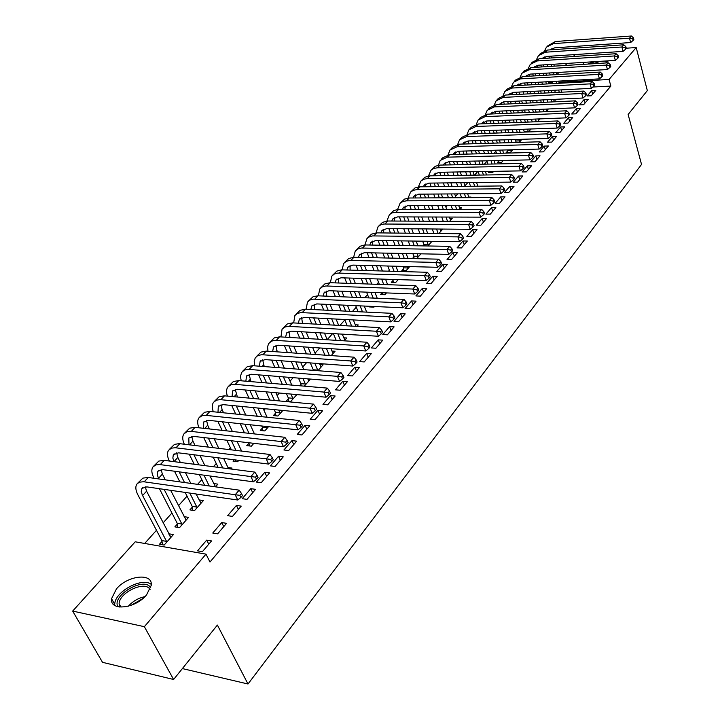 <?xml version="1.0" encoding="UTF-8"?>
<svg xmlns="http://www.w3.org/2000/svg" width="720" height="720" viewBox="0 0 720 720"><rect width="100%" height="100%" fill="white"/><g stroke="black" fill="none" stroke-linecap="round" stroke-linejoin="round"><path stroke-width="1.08" d="M608.49 60.813L605.592 62.973M583.056 64.368L583.839 62.352M146.556 594.9C135.369 608.76 109.584 611.442 111.546 598.707L116.478 588.852C127.773 575.271 153.027 572.598 151.245 585.342L146.556 594.9M504.54 141.624L503.424 142.866M495.855 151.317L493.965 153.423M487.026 161.181L484.326 164.187M477.684 171.612L474.507 175.158M467.811 182.637L464.967 185.805M457.749 193.869L455.526 196.353M447.489 205.326L445.905 207.09M437.022 217.008L436.113 218.025M389.367 270.234L388.521 271.17M378.558 282.303L376.749 284.319M367.542 294.606L364.734 297.738M356.301 307.152L352.458 311.445M344.844 319.95L339.912 325.449M332.64 333.576L327.186 339.66M319.761 347.949L315.063 353.196M306.603 362.646L302.688 367.02M293.148 377.667L290.043 381.132M279.396 393.03L277.137 395.55M265.32 408.753L263.952 410.274M250.911 424.836L250.479 425.313M230.391 447.75L228.78 449.541M216.261 463.527L213.381 466.74M201.816 479.655L197.604 484.353M187.047 496.143L178.488 505.71M171.936 513.018L163.08 522.909M156.483 530.28L144.675 543.465M549.936 83.781L549.63 82.746L550.701 81.558M557.001 74.583L558.963 72.405M565.227 65.475L567.09 63.405M573.309 56.52L575.073 54.567M626.256 48.213L636.192 47.538L647.334 90.603L628.128 114.471L641.529 164.439L248.004 684L217.386 625.068L173.601 679.491L102.51 662.319L72.666 611.082L135.207 541.809L205.983 554.139L144.369 626.688L72.666 611.082M182.376 668.583L248.004 684M554.058 100.935L555.858 100.854L555.021 101.799M583.605 104.724L588.204 99.333L584.118 99.522L579.501 104.904L583.605 104.724M537.453 121.716L539.946 118.89M567.936 123.093L572.697 117.513L568.557 117.684L563.787 123.246L567.936 123.093M515.151 142.515L515.916 141.651M519.219 142.398L521.964 139.284M551.727 142.101L556.65 136.332L552.474 136.467L547.533 142.227L551.727 142.101M498.816 160.965L497.403 162.567L501.507 162.477L503.298 160.452M534.942 161.775L540.036 155.799L535.824 155.898L530.712 161.865L534.942 161.775M479.763 182.493L483.912 182.439M517.554 182.16L522.837 175.968L518.58 176.031L513.279 182.214L517.554 182.16M468.774 197.082L471.015 197.064L470.484 197.658M499.536 203.292L505.017 196.866L500.706 196.893L495.216 203.301L499.536 203.292M449.847 218.403L452.187 218.412L449.622 221.328M480.852 225.198L486.531 218.538L482.175 218.529L476.487 225.171L480.852 225.198M423.621 245.898L424.035 245.439M427.887 245.97L431.991 241.317M461.448 247.941L467.352 241.029L462.951 240.966L457.047 247.869L461.448 247.941M403.569 268.551L401.868 270.468L406.179 270.585L409.716 266.58M441.306 271.566L447.426 264.384L442.989 264.276L436.851 271.44L441.306 271.566M382.14 292.752L380.547 294.552L384.903 294.723L386.496 292.914M420.363 296.118L426.735 288.648L422.253 288.486L415.872 295.938L420.363 296.118M366.624 312.039L369.441 312.255M398.583 321.651L405.207 313.884L400.68 313.668L394.038 321.417L398.583 321.651M343.719 337.788L346.77 337.968L344.241 340.83M375.912 348.237L382.806 340.146L378.234 339.867L371.322 347.94L375.912 348.237M319.86 364.572L323.091 364.815L317.907 370.701M352.287 375.93L359.478 367.506L354.861 367.164L347.652 375.57L352.287 375.93M288.396 398.637L286.326 400.977L290.835 401.4L296.838 394.587M327.654 404.811L335.151 396.018L330.489 395.604L322.983 404.379L327.654 404.811M262.404 427.995L260.253 430.434L264.798 430.92L268.524 426.699M301.941 434.952L309.771 425.772L305.073 425.286L297.225 434.439L301.941 434.952M234.261 459.783L233.037 461.169L237.618 461.745L238.842 460.359M275.085 466.443L283.266 456.849L278.523 456.282L270.324 465.849L275.085 466.443M213.687 483.561L217.872 484.137L215.487 486.846M247.005 499.374L255.564 489.339L250.776 488.673L242.199 498.681L247.005 499.374M177.327 524.088L174.861 526.878L179.523 527.634L188.577 517.365L184.068 516.663M217.602 533.835L226.566 523.332L221.742 522.567L212.76 533.052L217.602 533.835M205.983 554.139L209.988 562.023L610.848 86.076L592.866 87.012M202.383 551.682L211.563 540.927L206.712 540.117L197.523 550.836L202.383 551.682M162 541.404L159.48 544.248L164.16 545.058L173.421 534.555L168.75 533.781L170.442 537.021M232.47 516.402L241.227 506.133L236.421 505.431L227.655 515.664L232.47 516.402M192.312 507.168L189.9 509.895L194.544 510.606L203.391 500.571L199.044 499.932M261.207 482.724L269.568 472.914L264.798 472.293L256.419 482.076L261.207 482.724M227.997 467.55L232.038 468.072L231.183 469.044M288.666 450.522L296.667 441.144L291.942 440.613L283.923 449.973L288.666 450.522M248.994 443.142L246.789 445.635L251.361 446.166L253.863 443.331M314.937 419.724L322.596 410.742L317.916 410.292L310.239 419.247L314.937 419.724M275.535 413.163L273.429 415.548L277.956 416.007L282.843 410.463M340.101 390.222L347.445 381.609L342.801 381.231L335.448 389.826L340.101 390.222M299.79 385.767L300.987 384.417M304.281 386.154L310.518 379.08M364.221 361.944L371.259 353.682L366.669 353.376L359.613 361.611L364.221 361.944M331.911 351.045L335.052 351.252L331.218 355.599M387.36 334.809L394.119 326.88L389.574 326.637L382.797 334.548L387.36 334.809M355.284 324.783L358.245 324.945L356.976 326.385M409.581 308.754L416.079 301.14L411.57 300.951L405.063 308.547L409.581 308.754M370.134 306.306L369.576 306.945L373.95 307.143L374.508 306.504M430.938 283.716L437.184 276.399L432.72 276.264L426.465 283.572L430.938 283.716M393.039 280.44L391.311 282.393L395.64 282.537L398.223 279.612M451.476 259.641L457.488 252.594L453.069 252.513L447.048 259.542L451.476 259.641M412.398 258.579L413.892 256.887M416.682 258.678L420.966 253.818M471.24 236.466L477.027 229.68L472.653 229.644L466.857 236.412L471.24 236.466M440.118 229.356L442.521 229.383L438.867 233.523M490.284 214.146L495.855 207.603L491.526 207.612L485.937 214.137L490.284 214.146M459.396 207.648L461.682 207.648L460.161 209.376L458.595 205.299M508.626 192.627L514.008 186.327L509.724 186.372L504.333 192.663L508.626 192.627M526.329 171.882L531.513 165.798L527.274 165.879L522.072 171.954L526.329 171.882M489.573 171.414L488.601 172.503L492.732 172.44L493.695 171.342M543.411 151.857L548.415 145.98L544.221 146.097L539.199 151.956L543.411 151.857M507.438 151.227L506.052 152.793L510.138 152.694L512.721 149.769M559.899 132.516L564.741 126.846L560.583 126.99L555.732 132.651L559.899 132.516M528.417 131.958L531.036 128.997M575.838 113.832L580.518 108.351L576.405 108.522L571.716 114.003L575.838 113.832M546.165 109.836L548.001 109.755L546.318 111.663M591.246 95.769L595.773 90.459L591.696 90.666L587.16 95.967L591.246 95.769M561.816 92.178L563.571 92.106M599.94 54.774L604.467 54.477M636.192 47.538L609.057 79.488L558.936 82.233M552.42 82.593L549.63 82.746M173.601 679.491L144.369 626.688M610.848 86.076L609.057 79.488M208.773 544.194L206.712 540.117M223.749 526.635L221.742 522.567M238.383 509.481L236.421 505.431M252.684 492.705L250.776 488.673M266.67 476.307L264.798 472.293M280.35 460.278L278.523 456.282M293.724 444.591L291.942 440.613M306.81 429.246L305.073 425.286M319.617 414.234L317.916 410.292M332.154 399.537L330.489 395.604M344.43 385.146L342.801 381.231M356.445 371.052L354.861 367.164M368.226 357.246L366.669 353.376M379.755 343.728L378.234 339.867M391.059 330.471L389.574 326.637M402.138 317.484L400.68 313.668M412.992 304.749L411.57 300.951M423.648 292.266L422.253 288.486M434.088 280.026L432.72 276.264M444.33 268.02L442.989 264.276M454.374 256.239L453.069 252.513M464.238 244.674L462.951 240.966M473.913 233.334L472.653 229.644M483.408 222.201L482.175 218.529M492.732 211.266L491.526 207.612M501.894 200.529L500.706 196.893M510.885 189.99L509.724 186.372M519.714 179.631L518.58 176.031M528.39 169.461L527.274 165.879M536.913 159.471L535.824 155.898M545.292 149.643L544.221 146.097M553.527 139.995L552.474 136.467M561.618 130.5L560.583 126.99M569.574 121.176L568.557 117.684M577.395 112.005L576.405 108.522M585.09 102.978L584.118 99.522M592.659 94.113L591.696 90.666M162.486 544.77L161.883 540.585L166.554 541.377L142.272 494.91L141.255 491.436L141.957 488.358L146.844 486.882L237.753 500.013L235.206 494.739L143.514 481.734L139.311 482.211L136.926 484.02C135.216 486.612 135.54 490.212 137.871 494.82L161.883 540.585M166.554 541.377L166.671 542.205M170.928 537.381L146.592 491.193L145.26 486.792M239.895 495.324L240.903 497.439L242.487 495.603L241.47 493.488L239.895 495.324L235.206 494.739L239.166 490.149L148.266 477.477L142.884 478.107L137.781 483.102M239.166 490.149L241.47 493.488M240.903 497.439L237.753 500.013M177.786 527.355L177.21 523.278L181.872 524.025L164.124 489.375M158.778 478.944L157.266 474.813L157.527 471.933L157.941 471.186L162.837 469.656L253.377 481.815L250.902 476.568L159.579 464.544L155.898 464.877L152.973 466.902C151.236 469.512 151.506 473.121 153.792 477.702L154.089 478.296M159.435 488.7L177.21 523.278M181.872 524.025L181.98 524.844M186.138 520.128L170.649 490.32M165.312 479.853L162.396 474.129L161.118 469.602M255.519 477.162L256.509 479.259L258.048 477.468L257.058 475.362L255.519 477.162L250.902 476.568L254.763 472.095L164.232 460.377L158.85 461.061L153.837 465.975M254.763 472.095L257.058 475.362M256.509 479.259L253.377 481.815M192.744 510.327L192.195 506.367L196.839 507.06L189.819 493.083M174.042 461.646L172.845 458.055L173.322 454.77L178.461 452.835L268.623 464.067L266.211 458.847L175.266 447.75L171.585 448.128L168.651 450.18C166.887 452.808 167.112 456.417 169.335 460.98L169.371 461.043M174.492 471.222L179.865 481.887M185.166 492.417L192.195 506.367M184.527 482.535L179.163 471.852M196.839 507.06L196.947 507.87M201.006 503.271L196.083 493.992M190.8 483.408L185.445 472.698M180.342 462.465L177.84 457.452L176.616 452.808M270.765 459.432L271.728 461.52L273.231 459.774L272.268 457.686L270.765 459.432L266.211 458.847L269.973 454.482L179.136 443.61L174.447 444.411L169.524 449.244M269.973 454.482L272.268 457.686M271.728 461.52L268.623 464.067M117.918 606.744C111.321 595.566 144.144 576.414 150.561 587.565L150.741 587.853M150.084 589.554L149.895 589.266C144.972 580.437 119.223 592.506 119.097 603.756L119.7 607.05M151.272 584.415C142.38 576.783 114.912 591.516 114.741 604.125M607.5 61.668L604.494 61.056M592.344 61.821L588.213 64.053M589.887 63.945L594.558 61.686M600.561 61.308L592.65 63.774M189.243 454.176L194.22 464.265M199.305 474.552L204.624 485.334M209.25 485.982L203.94 475.173M198.864 464.859L193.887 454.761M215.541 486.783L209.979 475.992M204.912 465.642L199.953 455.517M195.057 445.5L192.933 441.162L191.772 436.41M188.991 444.78L188.811 438.03L193.725 436.401L283.5 446.751L281.142 441.549L190.593 431.343L186.921 431.757L183.96 433.836C182.232 436.383 182.358 439.848 184.329 444.222M285.642 442.134L286.587 444.213L288.045 442.503L287.118 440.424L285.642 442.134L281.142 441.549L284.823 437.283L195.066 427.365L189.693 428.148L184.851 432.891M284.823 437.283L287.118 440.424M286.587 444.213L283.5 446.751M203.688 437.553L208.305 447.093M213.183 457.164L218.115 467.352M222.723 467.946L217.8 457.74M212.931 447.642L208.314 438.084M228.546 468.702L223.632 458.46M218.772 448.344L214.173 438.759M209.466 428.958L207.684 425.232L206.577 420.381M203.643 428.31L203.724 422.01L208.638 420.336L298.017 429.84L295.731 424.665L205.569 415.314L201.897 415.755L198.927 417.87C197.244 420.327 197.262 423.639 198.99 427.797M300.168 425.241L301.086 427.32L302.517 425.646L301.608 423.576L300.168 425.241L295.731 424.665L299.322 420.507L209.952 411.417L204.588 412.254L199.827 416.916M299.322 420.507L301.608 423.576M301.086 427.32L298.017 429.84M235.665 461.502L235.458 459.936M217.836 421.317L222.129 430.353M226.809 440.217L231.39 449.856M235.98 450.405L231.408 440.748M226.737 430.866L222.453 421.803M241.614 451.08L237.051 441.396M232.38 431.487L228.105 422.406M223.587 412.803L222.102 409.662L221.067 404.721M217.998 412.236L218.304 406.359L223.227 404.64L312.201 413.325L309.969 408.177L220.212 399.645L216.549 400.122L213.561 402.255C211.914 404.631 211.842 407.799 213.345 411.759M314.352 408.753L315.243 410.814L316.638 409.185L315.756 407.124L314.352 408.753L309.969 408.177L313.47 404.118L224.505 395.829L219.15 396.711L214.461 401.292M313.47 404.118L315.756 407.124M315.243 410.814L312.201 413.325M249.354 445.932L248.94 442.764M231.696 405.468L235.692 414.036M240.192 423.693L244.449 432.819M249.021 433.332L244.773 424.179M240.282 414.504L236.295 405.918M254.466 433.926L250.227 424.755M245.745 415.053L241.767 406.449M237.411 397.035L235.233 389.403M232.074 396.531L232.56 391.05L237.483 389.286L326.052 397.197L323.874 392.076L235.215 384.363L230.868 384.831L227.871 386.991C226.26 389.277 226.107 392.319 227.421 396.099M328.203 392.652L329.076 394.704L330.444 393.111L329.571 391.059L328.203 392.652L323.874 392.076L327.303 388.107L238.743 380.592L233.388 381.519L228.78 386.019M327.303 388.107L329.571 391.059M329.076 394.704L326.052 397.197M262.755 430.704L262.305 427.221L266.859 427.707L266.292 426.465M245.277 389.988L248.994 398.106M253.323 407.574L257.283 416.232M261.747 425.979L262.305 427.221M261.837 416.691L257.886 408.024M253.566 398.538L249.858 390.393M266.859 427.707L266.958 428.481M267.111 417.231L263.169 408.537M258.849 399.024L255.15 390.87M250.965 381.627L249.102 374.436M245.862 381.195L246.501 376.074L251.424 374.274L339.588 381.438L337.464 376.344L247.86 369.342L244.35 370.089L241.551 372.519L240.489 376.551L241.209 380.799M341.739 376.911L342.585 378.954L343.926 377.397L343.08 375.363L341.739 376.911L337.464 376.344L340.812 372.465L252.657 365.679L247.311 366.651L242.784 371.088M340.812 372.465L343.08 375.363M342.585 378.954L339.588 381.438M275.868 415.791L275.445 412.398L279.972 412.839L278.721 410.058M258.588 374.859L262.044 382.563M266.22 391.851L269.901 400.059M274.194 409.617L275.445 412.398M274.437 400.482L270.765 392.265M266.598 382.95L263.142 375.228M279.972 412.839L280.062 413.613M279.549 400.95L275.877 392.715M271.719 383.391L268.272 375.642M264.231 366.57L262.665 359.784M259.38 366.201L260.136 361.422L265.059 359.595L352.809 366.039L350.739 360.963L261.558 354.69L257.562 355.716L255.249 357.903L254.187 361.152L254.718 365.841M354.969 361.539L355.797 363.564L357.093 362.043L356.274 360.018L354.969 361.539L350.739 360.963L354.015 357.174L266.274 351.099L260.937 352.116L256.482 356.472M354.015 357.174L356.274 360.018M355.797 363.564L352.809 366.039M288.711 401.202L288.297 397.881L292.806 398.295L290.952 394.065M271.629 360.072L274.851 367.389M278.874 376.506L282.303 384.282M286.443 393.66L288.297 397.881M286.83 384.669L283.401 376.875M279.387 367.74L276.165 360.405M292.806 398.295L292.905 399.051M296.388 395.1L295.893 394.506M291.771 385.092L288.36 377.28M284.355 368.118L281.142 360.774M277.245 351.864L275.94 345.456M272.637 351.54L273.483 347.094L278.406 345.222L365.742 350.982L363.717 345.933L274.959 340.353L271.458 341.154L268.659 343.593L267.579 346.725L267.957 351.216M367.893 346.509L368.703 348.525L369.981 347.04L369.171 345.024L367.893 346.509L363.717 345.933L366.921 342.234L279.594 336.834L274.275 337.887L269.883 342.171M366.921 342.234L369.171 345.024M368.703 348.525L365.742 350.982M301.158 385.884L300.897 383.67L305.379 384.039L302.976 378.468M284.409 345.618L287.415 352.566M291.294 361.521L294.498 368.901M298.485 378.099L300.897 383.67M298.998 369.243L295.803 361.854M291.933 352.881L288.927 345.915M305.379 384.039L305.469 384.795M308.889 380.925L307.764 378.855M303.795 369.612L300.618 362.205M296.748 353.214L293.751 346.23M289.989 337.473L288.936 331.434M285.624 337.203L286.551 333.063L291.465 331.155L378.387 336.258L376.407 331.245L288.072 326.322L284.58 327.15L282.069 329.166L280.935 336.915M380.538 331.803L381.321 333.819L382.572 332.361L381.789 330.354L380.538 331.803L376.407 331.245L379.539 327.618L292.635 322.866L287.325 323.955L282.996 328.176M379.539 327.618L381.789 330.354M381.321 333.819L378.387 336.258M313.299 370.35L313.227 369.747L317.7 370.089L314.793 363.249M296.937 331.479L299.745 338.076M303.489 346.878L306.477 353.88M310.32 362.916L313.227 369.747M310.959 354.195L307.98 347.175M304.245 338.355L301.446 331.74M317.7 370.089L317.772 370.692M321.129 367.038L319.446 363.582M315.621 354.519L312.651 347.481M308.916 338.643L306.126 332.019M302.49 323.406L301.662 317.7M298.359 323.181L299.34 319.329L304.254 317.394L390.753 321.867L388.818 316.872L300.906 312.588L297.423 313.443L294.912 315.468L293.652 322.92M392.895 317.43L393.669 319.428L394.884 318.015L394.119 316.017L392.895 317.43L388.818 316.872L391.878 313.326L305.397 309.195L300.096 310.32L295.839 314.478M391.878 313.326L394.119 316.017M393.669 319.428L390.753 321.867M309.222 317.646L311.841 323.919M315.468 332.568L318.249 339.219M321.957 348.093L324.918 355.158M329.364 355.473L326.421 348.39M322.713 339.498L319.932 332.829M316.323 324.162L313.704 317.88M333.126 353.439L330.93 348.687M327.24 339.777L324.468 333.099M320.859 324.414L318.249 318.114M314.739 309.645L314.136 304.263M310.842 309.456L311.868 305.874L316.773 303.912L402.849 307.782L400.959 302.814L313.479 299.142L310.005 300.015L307.485 302.058L306.117 309.231M404.991 303.372L405.747 305.361L406.935 303.966L406.188 301.986L404.991 303.372L400.959 302.814L403.956 299.349L317.898 295.812L313.101 296.703L308.421 301.059M403.956 299.349L406.188 301.986M405.747 305.361L402.849 307.782M321.264 304.11L323.721 310.077M327.213 318.582L329.814 324.9M333.405 333.621L336.168 340.326M340.596 340.605L337.842 333.882M334.26 325.143L331.668 318.807M328.176 310.284L325.728 304.317M344.88 340.11L342.234 334.143M338.661 325.386L336.069 319.032M332.586 310.5L330.147 304.515M323.082 296.028L324.135 292.698L329.031 290.709L414.684 293.994L412.839 289.053L325.791 285.975L322.317 286.866L319.797 288.927L318.339 295.83M326.754 296.172L326.34 291.096M416.826 289.611L417.564 291.591L418.725 290.232L417.996 288.252L416.826 289.611L412.839 289.053L415.773 285.66L330.138 282.708L324.864 283.896L320.733 287.919M415.773 285.66L417.996 288.252M417.564 291.591L414.684 293.994M333.081 290.862L335.367 296.532M338.751 304.902L341.181 310.905M344.655 319.482L347.229 325.854M351.639 326.097L349.074 319.707M345.609 311.121L343.188 305.1M339.813 296.712L337.527 291.033M355.905 326.331L353.34 319.932M349.884 311.319L347.463 305.289M344.097 296.892L341.82 291.204M335.088 282.879L336.15 279.792L341.046 277.776L426.267 280.512L424.467 275.598L337.842 273.078L334.386 273.987L331.857 276.057L330.327 282.708M338.544 282.996L338.31 278.199M428.409 276.147L429.129 278.118L430.272 276.786L429.552 274.815L428.409 276.147L424.467 275.598L427.338 272.277L341.469 269.856L336.87 271.08L332.802 275.049M427.338 272.277L429.552 274.815M429.129 278.118L426.267 280.512M344.664 277.893L346.806 283.284M350.082 291.519L352.35 297.225M355.707 305.658L358.119 311.715M362.511 311.922L360.108 305.856M356.76 297.405L354.492 291.69M351.225 283.428L349.092 278.037M366.66 312.12L364.257 306.045M360.918 297.576L358.659 291.843M355.401 283.581L353.268 278.172M346.869 270L347.922 267.147L352.809 265.104L437.607 267.3L435.852 262.413L349.659 260.442L346.212 261.369L343.674 263.448L342.081 269.865M350.127 270.09L350.028 265.563M439.749 262.962L440.451 264.924L441.567 263.619L440.865 261.666L439.749 262.962L435.852 262.413L438.66 259.164L353.88 257.283L348.633 258.525L344.619 262.44M438.66 259.164L440.865 261.666M440.451 264.924L437.607 267.3M371.601 307.035L371.529 306.369M356.031 265.185L358.029 270.315M361.206 278.424L363.33 283.851M366.579 292.149L368.829 297.9M373.203 298.08L370.962 292.32M367.722 284.004L365.598 278.568M362.43 270.432L360.432 265.302M377.235 298.251L374.994 292.473M371.763 284.139L369.648 278.694M366.489 270.549L364.491 265.41M358.416 257.382L359.46 254.754L364.338 252.693L448.713 254.376L446.994 249.507L361.233 248.058L357.795 249.003L355.257 251.091L353.61 257.274M361.494 257.445L361.521 253.188M450.846 250.056L451.53 252.009L452.628 250.731L451.944 248.778L450.846 250.056L446.994 249.507L449.748 246.33L364.734 244.953L360.162 246.222L356.211 250.074M449.748 246.33L451.944 248.778M451.53 252.009L448.713 254.376M382.536 294.624L382.329 292.752M367.173 252.747L369.054 257.616M372.132 265.608L374.112 270.765M377.262 278.937L379.368 284.409M383.724 284.553L381.627 279.081M378.486 270.891L376.506 265.716M373.437 257.715L371.565 252.837M387.648 284.688L385.551 279.207M382.428 270.999L380.448 265.824M377.388 257.805L375.516 252.909M369.747 245.025L370.773 242.604L375.642 240.516L459.585 241.704L457.911 236.871L372.582 235.917L369.666 236.637L366.966 238.554L364.923 244.953M372.645 245.07L372.789 241.047M461.718 237.42L462.393 239.355L463.464 238.104L462.798 236.169L461.718 237.42L457.911 236.871L460.602 233.757L376.677 232.866L371.466 234.162L367.56 237.96M460.602 233.757L462.798 236.169M462.393 239.355L459.585 241.704M393.255 282.456L392.967 279.738L397.179 279.576M378.117 240.552L379.872 245.187M382.851 253.062L384.714 257.967M387.765 266.013L389.736 271.206M394.074 271.332L392.103 266.121M389.061 258.057L387.207 253.143M384.237 245.259L382.482 240.615M397.296 279.873L397.368 280.584M397.899 271.44L395.937 266.22M392.904 258.147L391.05 253.224M388.08 245.322L386.334 240.669M380.862 232.911L381.861 230.697L386.73 228.591L470.241 229.302L468.603 224.496L383.706 224.019L380.799 224.748L378.099 226.674L376.02 232.875M383.598 232.938L383.841 229.149M472.374 225.036L473.031 226.962L474.075 225.738L473.427 223.812L472.374 225.036L468.603 224.496L471.24 221.436L387.738 221.013L382.545 222.336L378.702 226.08M471.24 221.436L473.427 223.812M473.031 226.962L470.241 229.302M403.776 270.522L403.488 267.849L407.799 267.966L407.259 266.517M388.854 228.609L390.492 233.01M393.39 240.768L395.127 245.439M398.088 253.359L399.933 258.3M402.957 266.409L403.488 267.849M404.244 258.399L402.408 253.449M399.465 245.502L397.728 240.831M394.839 233.055L393.201 228.645M407.799 267.966L407.871 268.668M407.979 258.48L406.143 253.521M403.2 245.565L401.472 240.885M398.583 233.1L396.954 228.672M391.779 221.031L392.742 219.015L397.593 216.891L480.681 217.143L479.079 212.364L395.892 212.283L392.256 212.877L389.394 214.632L386.91 221.04M394.353 221.049L394.668 217.485M482.805 212.904L483.444 214.821L484.479 213.615L483.84 211.698L482.805 212.904L479.079 212.364L481.662 209.367L398.592 209.394L393.903 210.465L389.619 214.434M481.662 209.367L483.84 211.698M483.444 214.821L480.681 217.143M414.072 258.615L413.82 256.194L418.113 256.284L417.186 253.746M399.393 216.891L400.932 221.085M403.74 228.735L405.369 233.172M408.24 240.984L409.959 245.673M412.893 253.656L413.82 256.194M414.261 245.745L412.542 241.038M409.68 233.217L408.051 228.771M405.252 221.103L403.713 216.909M418.113 256.284L418.185 256.977M417.897 245.808L416.178 241.092M413.325 233.253L411.705 228.798M408.906 221.121L407.376 216.918M402.489 209.394L403.407 207.558L408.249 205.416L490.914 205.236L489.339 200.475L406.584 200.826L402.966 201.447L400.104 203.211L397.593 209.439M404.919 209.394L405.297 206.046M493.029 201.015L493.659 202.914L494.667 201.744L494.046 199.836L493.029 201.015L489.339 200.475L491.877 197.541L409.23 198L404.559 199.089L400.329 203.004M491.877 197.541L494.046 199.836M493.659 202.914L490.914 205.236M424.08 245.907L423.963 244.746L428.229 244.818L426.942 241.245M409.734 205.407L411.174 209.394M413.901 216.936L415.431 221.157M418.212 228.852L419.832 233.325M422.676 241.182L423.963 244.746M424.107 233.37L422.496 228.897M419.724 221.175L418.203 216.954M415.476 209.394L414.045 205.398M428.229 244.818L428.301 245.502M431.055 242.379L430.488 241.299M427.653 233.406L426.051 228.924M423.279 221.193L421.758 216.963M419.04 209.385L417.609 205.389M413.001 197.982L413.874 196.317L418.698 194.157L500.94 193.554L499.401 188.829L417.078 189.594L413.46 190.233L410.607 192.006L408.078 198.063M415.287 197.964L415.728 194.814M503.055 189.36L503.667 191.25L504.657 190.098L504.045 188.208L503.055 189.36L499.401 188.829L501.894 185.949L419.67 186.822L415.008 187.929L410.832 191.799M501.894 185.949L504.045 188.208M503.667 191.25L500.94 193.554M419.895 194.148L421.236 197.937M423.891 205.38L425.322 209.385M428.022 216.981L429.534 221.229M432.297 228.978L433.899 233.469M438.147 233.514L436.554 229.014M433.8 221.247L432.288 216.999M429.588 209.385L428.166 205.371M425.52 197.91L424.179 194.112M440.928 231.183L440.001 229.041M437.256 221.265L435.753 217.008M433.062 209.385L431.64 205.362M429.003 197.892L427.662 194.094M423.324 186.786L424.134 185.292L428.958 183.114L510.777 182.106L509.274 177.399L427.365 178.578L423.765 179.226L420.921 181.008L418.365 186.903M425.475 186.759L425.952 183.807M512.883 177.93L513.486 179.82L514.458 178.686L513.855 176.805L512.883 177.93L509.274 177.399L511.704 174.582L429.903 175.851L424.773 177.264L421.137 180.801M511.704 174.582L513.855 176.805M513.486 179.82L510.777 182.106M429.867 183.105L431.127 186.705M433.701 194.049L435.042 197.856M437.67 205.344L439.083 209.385M441.765 217.026L443.268 221.292M447.498 221.319L446.004 217.035M443.331 209.385L441.918 205.335M439.29 197.829L437.958 194.013M435.393 186.651L434.133 183.051M450.63 220.176L449.37 217.044M446.706 209.376L445.293 205.335M442.683 197.811L441.351 193.995M438.786 186.615L437.526 183.006M433.458 175.797L434.214 174.474L439.02 172.278L520.416 170.883L518.94 166.203L437.463 167.769L433.881 168.435L431.028 170.217L428.472 175.968M435.483 175.77L435.996 172.998M522.522 166.734L523.107 168.606L524.061 167.49L523.476 165.618L522.522 166.734L518.94 166.203L521.334 163.431L439.956 165.096L435.33 166.239L431.253 170.01M521.334 163.431L523.476 165.618M523.107 168.606L520.416 170.883M439.659 172.269L440.838 175.689M443.349 182.934L444.6 186.561M447.156 193.95L448.479 197.784M451.089 205.317L452.493 209.376M456.696 209.376L455.301 205.308M452.7 197.757L451.377 193.914M448.83 186.516L447.588 182.88M445.086 175.617L443.907 172.188M456.003 197.739L454.68 193.896M452.142 186.48L450.891 182.844M448.398 175.563L447.219 172.134M443.403 165.024L444.105 163.854L448.902 161.64L529.875 159.867L528.426 155.214L447.372 157.149L440.217 160.452L438.399 165.231M445.311 164.988L445.851 162.387M531.972 155.745L532.548 157.608L533.484 156.519L532.908 154.656L531.972 155.745L528.426 155.214L530.775 152.505L449.82 154.53L442.674 157.833L441.18 159.426M530.775 152.505L532.908 154.656M532.548 157.608L529.875 159.867M449.28 161.631L450.387 164.88M452.826 172.035L453.996 175.482M456.48 182.772L457.722 186.417M460.26 193.851L461.574 197.712M465.759 197.685L464.454 193.824M461.925 186.372L460.692 182.727M458.208 175.41L457.038 171.963M454.608 164.799L453.501 161.541M468.972 197.667L467.667 193.797M465.147 186.336L463.914 182.682M461.439 175.365L460.269 171.909M457.848 164.727L456.741 161.469M453.177 154.449L453.816 153.423L458.595 151.2L539.145 149.067L537.732 144.441L457.101 146.736L449.964 150.048L448.137 154.692M454.968 154.404L455.526 151.974M541.242 144.963L541.809 146.817L542.718 145.746L542.16 143.901L541.242 144.963L537.732 144.441L540.036 141.777L459.504 144.162L452.376 147.483L450.927 149.022M540.036 141.777L542.16 143.901M541.809 146.817L539.145 149.067M458.73 151.2L459.765 154.278M462.141 161.352L463.239 164.619M465.651 171.819L466.821 175.284M469.278 182.619L470.511 186.282M474.687 186.237L473.454 182.565M470.997 175.212L469.845 171.747M467.433 164.529L466.335 161.262M463.968 154.179L462.933 151.083M477.819 186.201L476.595 182.529M474.147 175.167L472.995 171.693M470.583 164.466L469.494 161.19M467.127 154.098L466.101 151.002M462.78 144.063L463.347 143.19L468.117 140.949L548.253 138.474L546.867 133.866L466.65 136.512L459.531 139.842L457.704 144.351M464.454 144.018L465.03 141.75M550.341 134.388L550.89 136.233L551.79 135.18L551.241 133.344L550.341 134.388L546.867 133.866L549.126 131.256L469.008 133.983L461.898 137.322L460.494 138.816M549.126 131.256L551.241 133.344M550.89 136.233L548.253 138.474M468.018 140.949L468.99 143.883M471.294 150.867L472.32 153.963M474.678 161.073L475.767 164.367M478.161 171.603L479.313 175.086M483.471 175.023L482.319 171.531M479.925 164.277L478.845 160.983M476.496 153.864L475.47 150.75M473.166 143.757L472.203 140.823M486.531 174.969L485.388 171.486M483.003 164.214L481.923 160.92M479.583 153.783L478.557 150.669M476.262 143.667L475.29 140.724M472.212 133.875L477.468 130.887L557.181 128.07L555.822 123.498L476.019 126.468L468.927 129.816L467.109 134.208M473.778 133.821L474.363 131.715M559.26 124.011L559.8 125.847L560.682 124.812L560.142 122.985L559.26 124.011L555.822 123.498L558.036 120.933L478.341 123.984L471.249 127.341L469.89 128.79M558.036 120.933L560.142 122.985M559.8 125.847L557.181 128.07M490.185 172.485L490.086 171.405M477.144 130.905L478.044 133.677M480.303 140.571L481.257 143.514M483.552 150.543L484.569 153.657M486.9 160.812L487.98 164.115M492.111 164.034L491.04 160.722M488.718 153.558L487.701 150.426M485.415 143.397L484.452 140.445M482.211 133.533L481.311 130.752M495.117 163.971L494.046 160.65M491.724 153.477L490.707 150.354M488.43 143.307L487.476 140.355M485.235 133.434L484.326 130.644M481.482 123.867L486.648 120.996L565.947 117.864L564.624 113.31L485.235 116.604L478.161 119.97L476.343 124.236M482.949 123.804L483.525 121.851M568.026 113.823L568.548 115.65L569.421 114.642L568.89 112.815L568.026 113.823L564.624 113.31L566.793 110.799L487.512 114.165L480.438 117.54L479.115 118.944M566.793 110.799L568.89 112.815M568.548 115.65L565.947 117.864M498.951 162.531L498.771 160.551M486.117 121.041L486.954 123.651M489.15 130.473L490.05 133.263M492.282 140.202L493.236 143.163M495.504 150.228L496.512 153.36M500.634 153.261L499.626 150.111M497.358 143.046L496.413 140.076M494.181 133.128L493.29 130.329M491.103 123.498L490.257 120.852M503.568 153.189L502.56 150.039M500.301 142.956L499.347 139.986M497.133 133.029L496.233 130.221M494.055 123.381L493.209 120.735M490.599 114.039L495.666 111.285L574.551 107.847L573.255 103.32L494.28 106.92L487.224 110.304L485.415 114.453M491.958 113.976L492.534 112.167M576.621 103.833L577.143 105.642L577.989 104.652L577.476 102.843L576.621 103.833L573.255 103.32L575.388 100.845L496.512 104.526L489.465 107.91L488.187 109.278M575.388 100.845L577.476 102.843M577.143 105.642L574.551 107.847M507.573 152.757L507.384 150.579L511.47 150.471L511.263 149.805M494.937 111.357L495.711 113.814M497.853 120.555L498.69 123.201M500.868 130.059L501.759 132.867M503.973 139.842L504.918 142.821M507.168 149.913L507.384 150.579M509.013 142.695L508.077 139.716M505.863 132.732L504.981 129.915M502.812 123.048L501.975 120.393M499.842 113.643L499.05 111.141M511.47 150.471L511.524 151.119M511.884 142.614L510.948 139.626M508.743 132.633L507.852 129.816M505.692 122.94L504.855 120.276M502.731 113.517L501.939 111.015M499.554 104.382L504.522 101.745L583.002 98.01L581.724 93.501L503.163 97.398L496.134 100.8L494.325 104.841M500.814 104.319L501.381 102.654M585.063 94.014L585.576 95.814L586.404 94.842L585.9 93.042L585.063 94.014L581.724 93.501L583.821 91.08L505.359 95.049L498.33 98.451L497.088 99.774M583.821 91.08L585.9 93.042M585.576 95.814L583.002 98.01M515.997 142.488L515.862 141.003L519.93 140.886L519.453 139.365M503.604 101.844L504.324 104.157M506.412 110.817L507.195 113.328M509.319 120.105L510.156 122.769M512.307 129.654L513.189 132.48M515.385 139.491L515.862 141.003M517.266 132.336L516.393 129.51M514.242 122.607L513.405 119.943M511.29 113.157L510.507 110.637M508.428 103.968L507.69 101.592M519.93 140.886L519.984 141.525M520.083 132.246L519.201 129.411M517.05 122.499L516.222 119.826M514.116 113.04L513.333 110.52M511.263 103.833L510.525 101.457M508.356 94.896L513.225 92.376L591.3 88.344L590.049 83.871L511.893 88.047L504.882 91.458L503.091 95.4M509.526 94.833L510.075 93.303M593.352 84.375L593.856 86.166L594.675 85.212L594.18 83.421L593.352 84.375L590.049 83.871L592.11 81.486L514.053 85.734L507.051 89.154L505.845 90.432M592.11 81.486L594.18 83.421M593.856 86.166L591.3 88.344M524.241 132.102L524.205 131.598L528.246 131.454L527.535 129.114M512.127 92.511L512.802 94.671M514.836 101.259L515.565 103.635M517.635 110.331L518.409 112.851M520.515 119.664L521.343 122.337M523.476 129.258L524.205 131.598M525.402 122.184L524.574 119.502M522.477 112.68L521.703 110.151M519.642 103.446L518.913 101.061M516.879 94.464L516.195 92.223M528.246 131.454L528.291 131.967M530.568 129.528L530.28 129.024M528.147 122.076L527.328 119.394M525.24 112.563L524.457 110.034M522.405 103.32L521.676 100.926M519.651 94.32L518.958 92.079M517.005 85.572L521.784 83.16L599.445 78.858L598.221 74.403L520.479 78.858L513.486 82.287L511.704 86.121M518.085 85.518L518.616 84.114M601.497 74.907L601.983 76.689L602.793 75.753L602.307 73.971L601.497 74.907L598.221 74.403L600.246 72.063L522.594 76.59L515.61 80.01L514.449 81.261M600.246 72.063L602.307 73.971M601.983 76.689L599.445 78.858M520.515 83.34L521.127 85.356M523.116 91.863L523.8 94.113M525.816 100.728L526.545 103.122M528.597 109.854L529.371 112.383M531.45 119.232L532.269 121.923M536.301 121.761L535.482 119.07M533.403 112.212L532.638 109.674M530.595 102.933L529.866 100.539M527.859 93.906L527.175 91.656M525.195 85.131L524.547 83.007M538.713 120.294L538.173 118.962M536.094 112.104L535.329 109.557M533.286 102.807L532.566 100.413M530.559 93.771L529.875 91.512M527.904 84.987L527.265 82.854M526.158 75.726L530.19 74.106L607.455 69.534L606.249 65.106L528.912 69.831L521.937 73.26L520.173 77.004M526.509 76.356L527.013 75.078M609.498 65.61L609.975 67.383L610.767 66.456L610.29 64.683L609.498 65.61L606.249 65.106L608.238 62.811L530.991 67.59L524.034 71.028L522.9 72.234M608.238 62.811L610.29 64.683M609.975 67.383L607.455 69.534M528.768 74.331L529.326 76.194M531.261 82.638L531.9 84.762M533.871 91.305L534.546 93.573M536.544 100.224L537.273 102.627M539.298 109.386L540.072 111.933M544.077 111.762L543.312 109.206M541.287 102.438L540.567 100.026M538.578 93.366L537.903 91.098M535.941 84.546L535.302 82.413M533.367 75.96L532.773 73.953M546.714 111.213L545.949 109.098M543.924 102.312L543.204 99.9M541.215 93.231L540.54 90.963M538.587 84.402L537.948 82.269M536.022 75.807L535.428 73.8M534.438 66.834L538.461 65.205L615.321 60.381L614.142 55.971L537.201 60.948L530.253 64.395L528.498 68.04M534.789 67.356L535.275 66.195M617.355 56.475L617.823 58.239L618.597 57.33L618.129 55.566L617.355 56.475L614.142 55.971L616.086 53.712L539.253 58.752L532.305 62.199L531.207 63.369M616.086 53.712L618.129 55.566M617.823 58.239L615.321 60.381M536.877 65.475L537.39 67.194M539.28 73.566L539.874 75.582M541.791 82.053L542.43 84.195M544.383 90.765L545.058 93.042M547.038 99.72L547.749 102.132M551.745 101.952L551.034 99.531M549.054 92.835L548.379 90.558M546.435 83.97L545.805 81.828M543.888 75.348L543.294 73.332M541.413 66.951L540.864 65.052M554.319 101.826L553.608 99.405M551.637 92.709L550.971 90.423M549.027 83.835L548.397 81.684M546.489 75.195L545.895 73.179M544.014 66.789L543.456 64.89M542.115 58.563L546.588 56.457L623.043 51.381L621.891 46.998L545.346 52.218L538.425 55.674L536.688 59.229M542.943 58.509L543.393 57.465M625.077 47.493L625.536 49.248L626.301 48.357L625.842 46.602L625.077 47.493L621.891 46.998L623.808 44.784L547.362 50.058L540.45 53.514L539.379 54.657M623.808 44.784L625.842 46.602M625.536 49.248L623.043 51.381M544.86 56.781L545.319 58.356M547.164 64.656L547.722 66.555M549.594 72.963L550.188 74.979M552.087 81.486L552.717 83.628M554.652 90.234L555.327 92.52M559.296 92.322L558.63 90.036M556.704 83.412L556.074 81.261M554.175 74.745L553.59 72.72M551.718 66.312L551.169 64.404M549.324 58.095L548.82 56.304M561.825 92.196L561.159 89.901M559.233 83.277L558.612 81.117M556.713 74.601L556.128 72.576M554.265 66.15L553.707 64.251M551.871 57.924L551.349 56.142M550.215 49.86L554.58 47.853L630.639 42.543L629.505 38.178L553.365 43.641L546.462 47.097L544.734 50.571M550.962 49.815L551.376 48.879M632.664 38.673L633.114 40.419L633.861 39.546L633.411 37.8L632.664 38.673L629.505 38.178L631.386 36L555.345 41.517L547.416 46.08M631.386 36L633.411 37.8M633.114 40.419L630.639 42.543M142.578 495.522L146.592 491.193M144.216 481.815L148.266 477.477M158.481 478.359L162.396 474.129M160.281 464.616L164.232 460.377M174.015 461.592L177.84 457.452M175.959 447.822L179.829 443.682M128.385 606.186C132.903 601.173 138.42 597.996 144.909 596.655M142.803 598.572L131.094 605.322M189.522 444.843L192.933 441.162M191.286 431.406L195.066 427.365M204.723 428.427L207.684 425.232M206.262 415.368L209.952 411.417M219.573 412.398L222.102 409.662M220.896 399.69L224.505 395.829M234.09 396.72L236.214 394.425M235.215 384.363L238.743 380.592M248.283 381.402L250.011 379.53M249.21 369.378L252.657 365.679M262.161 366.417L263.511 364.95M262.899 354.717L266.274 351.099M275.733 351.756L276.732 350.685M276.291 340.371L279.594 336.834M289.017 337.419L289.665 336.717M289.404 326.331L292.635 322.866M302.229 312.588L305.397 309.195M314.802 299.133L317.898 295.812M327.105 285.957L330.138 282.708M339.156 273.051L342.126 269.865M350.964 260.406L353.88 257.283M362.538 248.013L365.391 244.953M373.878 235.863L376.677 232.866M384.993 223.956L387.738 221.013M395.892 212.283L398.592 209.394M406.584 200.826L409.23 198M417.078 189.594L419.67 186.822M427.365 178.578L429.903 175.851M437.463 167.769L439.956 165.096M447.372 157.149L449.82 154.53M457.101 146.736L459.504 144.162M466.65 136.512L469.008 133.983M476.019 126.468L478.341 123.984M485.235 116.604L487.512 114.165M494.28 106.92L496.512 104.526M503.163 97.398L505.359 95.049M511.893 88.047L514.053 85.734M520.479 78.858L522.594 76.59M528.912 69.831L530.991 67.59M537.201 60.948L539.253 58.752M545.346 52.218L547.362 50.058M548.937 56.763L549.396 56.268M553.365 43.641L555.345 41.517M111.546 598.707L114.723 604.368M141.957 488.358L142.524 487.737M157.941 471.186L158.517 470.565M173.556 454.419L174.141 453.789M120.987 607.14L119.097 603.756M188.811 438.03L189.405 437.4M203.724 422.01L204.318 421.371M218.304 406.359L218.898 405.711M232.56 391.05L233.163 390.402M246.501 376.074L247.104 375.426M260.136 361.422L260.748 360.765M273.483 347.094L274.104 346.428M286.551 333.063L287.172 332.397M299.34 319.329L299.961 318.654M311.868 305.874L312.489 305.208M324.135 292.698L324.756 292.032M336.15 279.792L336.771 279.117M347.922 267.147L348.552 266.472M359.46 254.754L360.09 254.079M370.773 242.604L371.403 241.929M381.861 230.697L382.5 230.013M392.742 219.015L393.372 218.331M403.407 207.558L404.046 206.874M413.874 196.317L414.513 195.633M424.134 185.292L424.773 184.608M434.214 174.474L434.853 173.79M444.105 163.854L444.744 163.161M453.816 153.423L454.455 152.739M463.347 143.19L463.986 142.497M472.707 133.137L473.346 132.444M481.896 123.255L482.544 122.571M490.932 113.562L491.571 112.869M499.806 104.031L500.445 103.338M508.527 94.662L509.166 93.978M517.095 85.464L517.734 84.771M542.142 58.563L542.583 58.086"/></g></svg>
